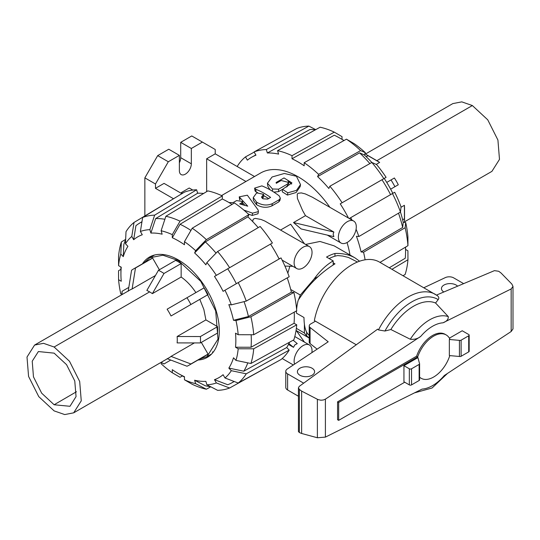 <?xml version="1.0" encoding="UTF-8"?>
<svg xmlns="http://www.w3.org/2000/svg" width="540" height="540" viewBox="0 0 540 540"><rect width="100%" height="100%" fill="white"/><g stroke="black" fill="none" stroke-linecap="round" stroke-linejoin="round"><path stroke-width="0.81" d="M243.844 210.087L252.565 213.172L258.424 211.592L258.113 209.966L247.34 195.197L239.213 196.857L247.745 206.185L239.679 203.938L241.576 202.844L242.548 201.467L236.567 200.597L232.943 202.689L228.98 202.534M258.424 211.592L257.985 213.773L252.16 215.453L248.299 214.029M239.726 199.888L239.213 196.857M244.897 205.301L242.636 202.824M242.548 201.467L242.582 204.66M262.285 196.04L263.601 194.373L257.074 192.929L256.291 193.381L253.26 197.573L256.594 202.149A78.239 45.171 60 0 1 256.763 202.257C262.049 205.355 267.246 205.821 272.356 203.648L279.268 199.651L280.354 198.248L279.2 195.858A78.239 45.171 -120 0 0 261.887 185.875L254.61 188.136L255.757 189.284A78.239 45.171 60 0 1 270.608 197.417L267.685 199.098L263.075 198.808A78.239 45.171 -120 0 0 262.359 198.349L261.522 197.113L262.285 196.04L262.251 198.275M263.601 194.373L263.594 196.877L262.487 198.43M280.354 198.248L279.929 200.455L278.816 201.893L271.897 205.882C266.807 208.076 261.711 207.691 256.622 204.728A75.107 43.362 -120 0 0 256.459 204.626L253.355 200.293L253.26 197.573M257.675 192.645A75.107 43.362 -120 0 0 256.109 192.011L255.042 190.924L254.61 188.136M256.109 192.011L255.757 189.284M268.569 198.592A75.107 43.362 -120 0 0 263.601 195.561M278.62 189.169L287.395 184.1L288.603 182.419L281.151 180.495L276.291 183.303L276.095 182.493L284.033 177.937L291.938 182.905L282.508 189.351L287.813 192.794L296.46 190.384L300.51 184.559L296.42 176.263L284.33 173.475L272.079 176.992L267.435 183.263L272.498 188.993L278.62 189.169L278.492 191.646L273.821 192.085M288.603 182.419L288.509 184.862L286.531 187.009M300.51 184.559L300.179 186.617L296.102 192.524L287.415 195.075L282.299 191.828L282.508 189.351L278.492 191.646M291.613 184.079L288.09 181.103M269.973 189.756L267.779 186.125L267.435 183.263M287.84 273.132L289.852 266.24M305.654 244.431L319.97 241.454L334.159 245.855L354.983 257.877L359.586 261.212M349.988 255.001A75.107 43.362 -120 0 0 347.038 242.541M329.879 207.313A75.107 43.362 -120 0 0 260.543 173.05L221.542 195.568M305.485 215.656L333.875 232.045L333.119 234.171L333.875 236.648L301.165 228.96L293.524 222.561L305.485 215.656L302.609 210.553L297.418 198.464L297.236 194.211L298.107 193.259L301.347 192.915L305.303 193.914L312.343 197.188L353.673 221.049A12.677 7.317 120 0 0 340.997 228.366A12.677 7.317 120 0 0 340.997 243A12.677 7.317 120 0 0 350.764 239.605A12.677 7.317 120 0 0 356.299 226.854A12.677 7.317 120 0 0 353.673 221.049M252.72 221.609L252.976 219.767L253.847 218.808L255.353 218.396L261.043 219.463L264.836 221.036L309.413 246.605A12.677 7.317 120 0 0 296.737 253.922A12.677 7.317 120 0 0 296.737 268.556A12.677 7.317 120 0 0 306.504 265.16A12.677 7.317 120 0 0 312.039 252.403A12.677 7.317 120 0 0 309.413 246.605M280.651 229.993L290.668 224.208L304.425 243.722M311.904 352.627A12.677 7.317 120 0 0 309.413 344.979A12.677 7.317 120 0 0 299.646 348.374A12.677 7.317 120 0 0 294.118 361.125A12.677 7.317 120 0 0 294.577 364.142M293.159 340.214L297.243 343.609L294.759 344.966L293.497 347.342L288.461 344.432M389.3 267.759L405.284 258.201A92.212 53.237 -120 0 0 405.567 251.343A92.212 53.237 -120 0 0 405.473 247.172M121.952 294.017L120.798 293.902A85.016 49.086 60 0 1 118.577 279.713L121.244 281.252A81.263 46.919 60 0 1 120.919 274.037A81.263 46.919 60 0 1 121.244 267.199L118.577 265.66A85.016 49.086 60 0 1 120.798 254.03L121.358 241.974L125.658 239.375M287.213 277.877A93.258 53.845 60 0 1 291.384 292.187L293.848 292.43L250.898 316.764L235.966 320.524A85.016 49.086 60 0 1 238.187 334.712L235.521 333.173A81.263 46.919 60 0 1 235.521 347.227L251.046 347.247A92.212 53.237 60 0 0 251.154 334.733M294.233 312.147A93.258 53.845 60 0 1 294.057 323.278L251.046 347.247M142.452 263.817A57.895 33.426 60 0 1 149.431 257.074A57.895 33.426 60 0 1 207.326 290.5A57.895 33.426 60 0 1 207.326 357.352A57.895 33.426 60 0 1 197.998 360.031M443.839 291.992A8.606 4.968 180 0 1 441.457 288.556A8.606 4.968 180 0 1 446.769 283.966A8.606 4.968 180 0 1 456.145 285.046A8.606 4.968 180 0 1 457.616 286.18M312.079 368.219A8.606 4.968 180 0 1 314.597 371.736A8.606 4.968 180 0 1 305.998 376.704A8.606 4.968 180 0 1 297.392 371.736A8.606 4.968 180 0 1 302.704 367.146A8.606 4.968 180 0 1 312.079 368.219M357.46 262.022L348.442 257.452L342.697 256.041L337.743 255.575A43.814 25.292 -60 0 0 329.123 258.566M333.173 264.938L333.173 262.818L334.976 263.858C320.625 272.693 308.374 284.81 298.208 300.206A43.814 25.292 -60 0 0 296.609 309.339M309.224 335.32C305.809 332.654 304.067 326.72 303.993 317.513L296.44 313.153A43.814 25.292 -60 0 1 296.5 310.885M419.6 363.764L419.6 379.863A1.566 0.905 0 0 1 419.141 380.504L411.541 384.892A1.566 0.905 0 0 1 409.334 384.892L403.947 381.78L403.947 365.681L417.926 357.615L419.486 363.433A1.566 0.905 180 0 1 419.6 363.764A1.566 0.905 180 0 1 419.141 364.406L411.541 368.793A1.566 0.905 180 0 1 409.334 368.793L403.947 365.681M437.468 295.724L379.363 262.022A54.763 31.617 120 0 0 341.543 272.416A54.763 31.617 120 0 0 314.361 320.564L356.265 344.763M449.348 339.471L449.348 355.57L459.425 356.474A1.566 0.905 0 0 0 461.113 356.272L468.707 351.884A1.566 0.905 0 0 0 469.166 351.25L469.166 335.151A1.566 0.905 180 0 1 468.707 335.786L461.113 340.173A1.566 0.905 180 0 1 459.425 340.375L449.348 339.471L449.908 339.147A25.036 14.452 120 0 0 446.155 334.908A25.036 14.452 120 0 0 417.717 356.839L338.668 402.476L338.668 420.363L404.723 382.226M436.529 295.07L494.438 270.641L498.69 271.262L501.066 273.024L511.866 284.074L513 286.436L511.164 288.947L442.976 322.812C446.688 321.428 448.463 319.363 448.288 316.615L435.564 303.014L438.19 299.612C439.29 298.188 438.905 296.798 437.042 295.441M420.741 336.393L325.404 399.134L323.332 400.005L320.895 400.228L317.912 399.546L301.631 391.102L299.349 389.408L298.431 387.821L299.214 386.411L377.656 329.15L378.479 329.926L384.952 331.027L390.859 329.515L410.292 339.248C414.437 339.647 417.92 338.695 420.741 336.393A36.342 20.986 120 0 1 442.976 322.812M298.431 387.821L298.431 431.561L299.349 432.533L301.631 433.478L317.385 437.758L325.404 437.11L422.077 389.097A36.342 20.986 120 0 0 444.319 375.516L511.164 331.519L513 328.928L513 286.436M419.6 377.379A25.036 14.452 120 0 0 420.012 377.636L421.119 378.27A25.036 14.452 120 0 0 449.793 355.61M446.155 334.908L445.048 334.274A25.036 14.452 120 0 0 416.61 356.198L337.561 401.841L337.561 419.729L338.668 420.363M449.388 338.168L462.22 330.764L468.707 334.51A1.566 0.905 180 0 1 469.166 335.151M459.425 340.375L459.425 356.474M301.631 433.478L301.631 391.102M435.564 303.014A47.48 27.412 120 0 0 390.859 329.515M414.72 392.749A42.208 24.368 120 0 0 414.896 392.762L432.081 387.99L447.518 373.41M448.288 316.615A42.208 24.368 120 0 0 410.292 339.248M423.88 287.726L445.392 277.574A6.257 3.611 180 0 1 453.668 277.864L463.658 283.628M303.662 383.164L287.611 373.896A6.257 3.611 180 0 1 285.781 371.345A6.257 3.611 180 0 1 287.246 369.016L328.199 341.793L310.075 327.483A4.691 2.713 180 0 1 309.224 325.931A4.691 2.713 180 0 1 310.601 324.014L315.468 321.206M285.781 371.345L285.781 387.437A6.257 3.611 0 0 0 287.611 389.995L298.431 396.238M317.129 349.151L310.075 343.582L310.075 327.483M309.224 325.931L309.224 342.029A4.691 2.713 0 0 0 310.075 343.582M419.6 377.15A25.036 14.452 120 0 0 421.119 378.27M416.61 356.198L417.717 356.839M337.561 401.841L338.668 402.476M333.173 262.818L333.173 260.901L326.531 257.067A46.157 26.649 -60 0 1 334.942 253.483C342.63 253.199 349.312 254.664 354.983 257.877M212.369 352.026L213.476 351.817M54.128 404.757L41.688 393.201L33.467 376.846L32.225 361.199L38.381 351.547L54.128 353.147L66.548 364.662L74.77 380.963L76.052 396.596L69.977 406.296L54.128 404.757L76.478 391.736M54.128 410.893L64.726 414.572L73.69 412.83L81.257 400.842L79.684 381.483L69.498 361.267L54.128 347.011L43.531 343.325L34.574 345.074L27 357.055L28.573 376.421L38.765 396.637L54.128 410.893M195.885 292.592C191.572 286.079 186.658 280.894 181.15 277.027L152.381 293.639A39.123 22.586 -120 0 0 149.614 291.884A39.123 22.586 -120 0 0 146.846 290.446L158.463 270.277A55.546 32.069 60 0 1 163.998 273.469L181.15 263.567A55.546 32.069 -120 0 0 175.615 260.375L158.463 270.277M34.574 345.074L130.059 289.946A39.116 22.586 60 0 1 132.111 288.981L155.453 275.508M194.373 342.927L171.031 356.4A39.116 22.586 60 0 1 169.175 357.703L73.69 412.83M177.134 336.515A39.116 22.586 60 0 1 177.134 342.907L200.414 342.927L217.559 333.025A55.546 32.069 -120 0 0 217.559 326.639L205.902 319.91L177.134 336.515L200.414 336.541A55.546 32.069 60 0 1 200.414 342.927M199.8 299.363L208.042 294.604A55.546 32.069 -120 0 0 204.134 287.827L167.117 309.197A39.116 22.586 60 0 1 171.031 315.974L199.8 299.363L203.863 309.488L205.902 319.91M199.517 359.154L206.935 356.677L217.991 339.181L215.69 310.912L200.819 281.394L178.382 260.584L162.925 255.204L149.823 257.749L143.971 262.94M152.631 258.1A55.546 32.069 -120 0 0 150.606 259.106L133.461 269.008A55.546 32.069 60 0 1 135.486 267.995L152.631 258.1L159.361 269.757M181.15 277.027L181.15 263.567M171.031 356.4L190.89 363.974A55.546 32.069 60 0 1 189.007 365.222L206.159 355.32A55.546 32.069 -120 0 0 208.042 354.071L201.312 342.407M132.111 288.981L135.486 267.995M128.196 291.242L131.571 270.257A55.546 32.069 60 0 1 133.461 269.008M122.06 294.563L122.053 291.296L128.817 287.395M121.952 294.624L121.952 294.435A55.546 32.069 60 0 1 122.053 291.296M167.123 358.661L186.982 366.228A55.546 32.069 60 0 0 189.007 365.222M208.042 354.071L190.89 363.974M217.559 326.639L200.414 336.541M171.031 315.974L208.042 294.604M186.982 297.729A55.546 32.069 60 0 1 190.89 304.506M152.381 293.639L163.998 273.469M170.762 360.052L163.998 363.953L161.177 362.313M161.075 362.374L161.231 362.468A55.546 32.069 -120 0 0 163.998 363.953M365.418 154.055L452.804 103.606L461.774 101.864L472.358 105.543L487.748 119.826L497.921 140.036L499.487 159.388L491.92 171.362L404.534 221.812M398.291 184.768L390.65 189.175L398.291 184.768A39.116 22.579 -120 0 0 394.382 177.991L386.735 182.405M404.534 222.419A55.546 32.069 -120 0 0 404.534 222.001L404.534 208.582A39.116 22.586 -120 0 0 404.399 205.308L400.99 207.279M472.358 105.543L376.873 160.67A39.123 22.592 60 0 1 376.873 160.677A39.123 22.592 60 0 1 379.64 162.432L376.232 164.396M394.922 186.712A55.546 32.069 -120 0 0 391.007 179.935M404.399 205.308L404.44 218.747L402.638 219.787M404.534 222.001A55.546 32.069 -120 0 0 404.44 218.747M366.221 156.715L368.024 155.675L379.64 162.432M364.892 153.758A55.546 32.069 60 0 1 365.256 153.968A55.546 32.069 60 0 1 368.024 155.675M206.894 262.562A85.016 49.086 60 0 1 216.371 275.346L272.403 242.993A97.011 56.012 60 0 0 260.165 226.476L217.613 251.505L206.894 262.562L205.868 264.816A81.263 46.919 60 0 0 194.623 252.95L205.349 241.893L247.901 216.864A93.258 53.845 60 0 1 258.201 227.63M205.349 241.893A92.212 53.237 60 0 1 216.047 253.118M224.978 290.25A85.016 49.086 60 0 1 231.309 304.85L246.24 301.091L289.19 276.757A97.011 56.012 60 0 0 281.009 257.897L223.088 291.337A81.263 46.919 60 0 0 214.481 276.433L270.52 244.08A93.258 53.845 60 0 1 279.126 258.984M227.732 268.785A92.212 53.237 60 0 1 236.338 283.689M184.464 241.663A85.016 49.086 60 0 1 195.649 250.688L206.368 239.638L248.92 214.61A97.011 56.012 60 0 0 234.475 202.952L192.213 228.211L184.464 241.663L184.464 244.748A81.263 46.919 60 0 0 172.294 237.722L180.043 224.262L222.304 199.004A93.258 53.845 60 0 1 232.038 204.41M180.043 224.262A92.212 53.237 60 0 1 190.937 230.431M291.384 292.187L248.434 316.521L233.496 320.281A81.263 46.919 60 0 0 228.839 304.607L231.309 304.85M244.06 301.637A92.212 53.237 60 0 1 248.434 316.521M165.881 216.263A95.972 55.411 60 0 1 180.043 221.184L222.304 195.925A97.011 56.012 60 0 0 207.866 190.904L165.881 216.263L161.116 230.756L162.142 234.191A81.263 46.919 60 0 0 150.896 233.078L155.662 218.585L197.64 193.226A93.258 53.845 60 0 1 203.621 193.469M155.662 218.585A92.212 53.237 60 0 1 164.889 219.294M150.896 233.078L149.87 229.642L154.643 215.15L196.621 189.79A97.011 56.012 60 0 0 184.383 192.173L142.641 217.478L140.393 231.478L142.283 234.751A81.263 46.919 60 0 0 133.677 239.72L135.918 225.713A92.212 53.237 60 0 1 139.455 223.216A92.212 53.237 60 0 1 141.932 221.866M289.507 342.225A93.258 53.845 60 0 1 286.726 347.524L243.776 371.203L228.839 368.084A81.263 46.919 60 0 0 233.496 357.791L235.966 360.396L250.898 363.508L293.848 339.829A97.011 56.012 60 0 0 296.723 324.817L253.712 348.793L238.187 348.773L235.521 347.227M247.779 362.86A92.212 53.237 60 0 1 243.776 371.203M125.456 243.736A85.016 49.086 60 0 1 131.787 236.446L134.035 222.446A95.972 55.411 60 0 0 126.016 231.68L125.456 243.736L127.919 246.341A81.263 46.919 60 0 0 123.262 256.635L123.822 244.573A92.212 53.237 60 0 1 125.644 239.693M234.07 381.449A92.212 53.237 60 0 1 231.66 382.928A92.212 53.237 60 0 1 227.732 384.737L214.481 379.674A81.263 46.919 60 0 0 223.088 374.706L224.978 377.98L238.221 383.036L281.009 359.539A97.011 56.012 60 0 0 289.19 350.129L246.24 373.808L231.309 370.69L228.839 368.084M210.485 386.647A92.212 53.237 60 0 1 205.349 385.789L194.623 380.234A81.263 46.919 60 0 0 205.868 381.348L206.894 384.784L217.613 390.332A95.972 55.411 60 0 0 229.615 388.004L216.371 382.948L214.481 379.674M210.769 386.795L206.368 389.219L195.649 383.67A85.016 49.086 60 0 1 184.464 379.789L184.464 376.704A81.263 46.919 60 0 1 178.382 373.565A81.263 46.919 60 0 1 172.294 369.677L172.294 372.762A85.016 49.086 60 0 1 161.116 363.737L161.595 362.678M192.213 228.211A95.972 55.411 60 0 1 206.368 239.638M248.92 214.61L247.901 216.864M194.623 252.95L195.649 250.688M217.613 251.505A95.972 55.411 60 0 1 229.615 267.698M214.481 276.433L216.371 275.346M238.221 282.602A95.972 55.411 60 0 1 246.24 301.091M235.966 320.524L233.496 320.281M238.187 334.712L253.712 334.739L296.723 310.763A97.011 56.012 60 0 0 293.848 292.43M250.898 316.764A95.972 55.411 60 0 1 253.712 334.739M294.057 323.278L296.723 324.817M253.712 348.793A95.972 55.411 60 0 1 250.898 363.508M238.187 348.773A85.016 49.086 60 0 1 235.966 360.396M286.726 347.524L289.19 350.129M246.24 373.808A95.972 55.411 60 0 1 238.221 383.036M231.309 370.69A85.016 49.086 60 0 1 224.978 377.98M272.295 364.325L229.615 388.004M216.371 382.948A85.016 49.086 60 0 1 206.894 384.784M195.649 383.67L194.623 380.234M184.464 379.789L192.213 384.298A95.972 55.411 60 0 0 206.368 389.219M182.466 375.921L180.043 377.271L172.294 372.762M121.358 241.974A95.972 55.411 60 0 0 118.537 256.696L118.577 265.66M123.262 256.635L120.798 254.03M134.035 222.446L175.878 197.323M133.677 239.72L131.787 236.446M222.304 195.925L222.304 199.004M172.294 237.722L172.294 234.637L180.043 221.184M161.116 230.756A85.016 49.086 60 0 1 172.294 234.637M196.621 189.79L197.64 193.226M142.641 217.478A95.972 55.411 60 0 1 154.643 215.15M140.393 231.478A85.016 49.086 60 0 1 149.87 229.642M118.577 279.713L118.537 270.749L120.919 269.325M400.451 212.058A81.263 46.919 -120 0 1 403.225 222.284L402.671 227.468L361.091 251.944A93.258 53.845 -120 0 0 356.434 236.27L358.898 236.513L400.478 212.044L401.031 206.861A85.016 49.086 -120 0 0 394.7 192.26L349.252 218.498M402.671 227.468A92.212 53.237 -120 0 0 398.513 213.199M348.476 218.052A93.258 53.845 -120 0 0 340.227 203.837L384.21 178.443A81.263 46.919 -120 0 1 392.816 193.347M390.575 194.643A92.212 53.237 -120 0 0 381.969 179.739M340.227 203.837L386.093 177.35A85.016 49.086 -120 0 0 376.616 164.565L371.851 162.459L329.866 186.232L328.847 188.487A93.258 53.845 -120 0 0 317.601 176.621L359.586 152.847L364.351 154.96A81.263 46.919 -120 0 1 371.824 162.472M369.866 163.58A92.212 53.237 -120 0 0 359.586 152.847M317.601 176.621L318.62 174.366L360.605 150.586L365.371 152.698A85.016 49.086 -120 0 0 354.193 143.674L346.451 139.165L304.182 162.709L304.182 165.787A93.258 53.845 -120 0 0 292.012 158.76L334.28 135.216A92.212 53.237 -120 0 1 340.362 138.402A92.212 53.237 -120 0 1 343.926 140.569M292.012 158.76L292.012 155.682L334.28 132.138A95.972 55.411 -120 0 0 320.119 127.217L277.574 150.66L278.593 154.096A93.258 53.845 -120 0 0 267.347 152.982L266.328 149.546L308.873 126.103A95.972 55.411 -120 0 0 296.872 128.432L254.084 151.929L255.974 155.189A93.258 53.845 -120 0 0 252.045 157.005A93.258 53.845 -120 0 0 247.367 160.164L245.477 156.897L254.192 152.111M315.542 129.742A92.212 53.237 -120 0 0 309.899 129.532L267.347 152.982M403.076 275.711L405.135 274.462A95.972 55.411 -120 0 0 407.95 259.74L391.973 269.298M405.567 249.426L407.916 250.776L407.95 259.74M380.012 262.393L407.95 245.687L407.916 236.722A85.016 49.086 -120 0 0 405.689 222.534L405.135 227.718L363.555 252.187L361.091 251.944M407.95 245.687A95.972 55.411 -120 0 0 405.135 227.718M365.101 259.801A97.011 56.012 -120 0 0 363.555 252.187M403.225 222.284L405.689 222.534M400.478 212.044A95.972 55.411 -120 0 0 392.459 193.556M358.898 236.513A97.011 56.012 -120 0 0 356.076 229.237M351.905 220.03A97.011 56.012 -120 0 0 350.717 217.654M383.852 178.646A95.972 55.411 -120 0 0 371.851 162.459M342.11 202.75A97.011 56.012 -120 0 0 329.866 186.232M365.371 152.698L364.351 154.96M360.605 150.586A95.972 55.411 -120 0 0 346.451 139.165M318.62 174.366A97.011 56.012 -120 0 0 304.182 162.709M292.012 155.682A97.011 56.012 -120 0 0 277.574 150.66M334.28 132.138L342.023 136.647L342.023 139.361M245.477 156.897A97.011 56.012 -120 0 0 237.296 166.306L237.87 166.914M308.873 126.103L315.718 129.641M266.328 149.546A97.011 56.012 -120 0 0 254.084 151.929M245.95 181.481L206.651 158.787L215.224 153.839L254.522 176.526M206.651 191.639L206.651 158.787M173.313 198.632L155.48 188.332L155.48 183.992L168.311 161.757L179.375 155.372L179.375 170.701A8.451 4.88 120 0 0 181.13 174.569A8.451 4.88 120 0 0 187.637 172.307A8.451 4.88 120 0 0 191.329 163.802L191.329 148.473L202.392 142.088L215.224 149.492L215.224 153.839M182.702 193.192L181.481 192.483L189.223 188.015L192.794 190.073M181.481 193.441L181.481 192.483M198.227 193.212L197.519 192.8M155.48 188.332L164.052 183.384L181.892 193.678M144.855 215.885L144.855 177.856L155.48 183.992M144.855 177.856L157.694 155.628L168.311 161.757M157.694 155.628L168.757 149.236L179.375 155.372M179.375 162.776A8.451 4.88 120 0 0 180.704 157.673L180.704 142.337L191.329 148.473M180.704 142.337L191.768 135.952L202.392 142.088M292.896 266.335L284.911 266.078M333.875 232.045L293.524 222.561M309.224 338.047L306.619 335.833A46.157 26.649 -60 0 1 304.405 333.005L304.405 324.277M296.352 328.354L304.405 333.005M306.619 335.833L306.619 332.113M297.864 301.597L297.992 301.077M298.512 299.72L300.328 295.043L314.192 278.883L317.999 276.689M290.729 289.494L300.328 295.043M314.192 278.883A46.157 26.649 -60 0 1 333.173 260.901M297.763 302.029L297.763 301.658M334.942 256.223L334.942 253.483M288.913 343.528L293.497 347.342M296.339 330.622L304.425 342.097M252.16 215.453L252.565 213.172M239.969 199.901L239.625 197.539M241.657 204.417L241.576 202.844M262.507 198.423L262.548 195.885M256.459 204.626L256.594 202.149M256.622 204.728L256.763 202.257M271.897 205.882L272.356 203.648M278.816 201.893L279.268 199.651M287.273 186.577L287.395 184.1M287.415 195.075L287.813 192.794M272.498 191.248L272.498 188.993M409.334 384.892L409.334 368.793M325.404 437.11L325.404 399.134M511.164 331.519L511.164 288.947M468.707 335.786L468.707 351.884M461.113 340.173L461.113 356.272M411.541 384.892L411.541 368.793M419.141 380.504L419.141 364.406M317.385 437.758L317.385 399.296M299.349 432.533L299.349 389.408M435.395 294.374A54.763 31.617 120 0 0 378.479 329.926M438.19 299.612A51.638 29.815 120 0 0 384.952 331.027M287.611 389.995L287.611 373.896M149.614 291.884L54.128 347.011M178.929 260.267L178.382 260.584M180.704 157.673L191.329 163.802M282.204 358.54L293.341 364.966M294.8 336.541L309.413 344.979M327.314 235.103L340.997 243M278.687 258.134L279.646 258.687M282.123 260.118L296.737 268.556M405.567 247.111L405.567 251.343M120.919 274.037L120.919 267.01M154.568 255.015L149.823 257.749M211.68 353.936L206.935 356.677M376.873 160.677L365.256 153.968M139.455 223.216L141.959 221.697M231.66 382.928L234.232 381.51M178.382 373.565L184.464 377.075M255.818 154.933L252.045 157.005M344.027 140.515L340.362 138.402M296.055 330.46L308.819 337.831"/></g></svg>
